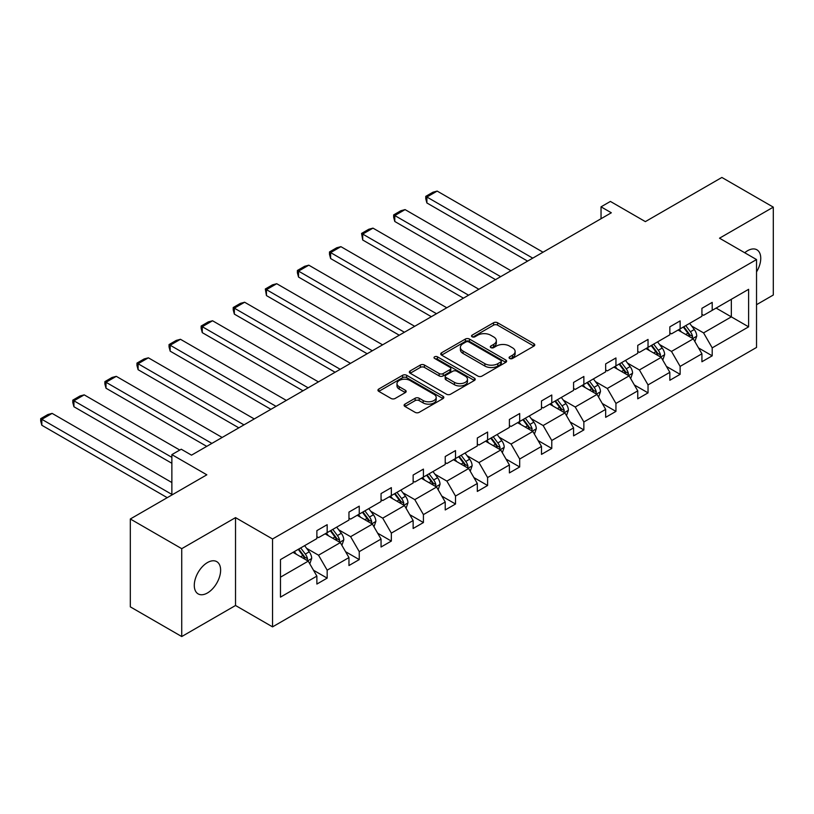 <?xml version="1.0" encoding="UTF-8"?>
<svg xmlns="http://www.w3.org/2000/svg" width="814" height="814" viewBox="0 0 814 814"><rect width="100%" height="100%" fill="white"/><g stroke="black" fill="none" stroke-linecap="round" stroke-linejoin="round"><path stroke-width="1.22" d="M509.666 358.465A1.994 1.15 0 0 0 512.494 358.465L533.943 346.082A2.859 1.648 0 0 0 534.778 344.912A2.859 1.648 0 0 0 533.943 343.752L497.598 322.761A2.859 1.648 0 0 0 493.569 322.761L472.11 335.154A1.994 1.15 0 0 0 471.53 335.968A1.994 1.15 0 0 0 472.11 336.782A1.994 1.15 0 0 0 474.938 336.782L477.716 335.185A9.137 5.271 0 0 1 490.639 335.185L493.66 336.925A9.137 5.271 0 0 1 496.337 340.659A9.137 5.271 0 0 1 493.66 344.393L490.893 345.991A1.994 1.15 0 0 0 490.303 346.805A1.994 1.15 0 0 0 490.893 347.619A1.994 1.15 0 0 0 493.711 347.619L496.489 346.021A9.137 5.271 0 0 1 509.411 346.021L512.444 347.771A9.137 5.271 0 0 1 515.12 351.495A9.137 5.271 0 0 1 512.444 355.23L509.666 356.827A1.994 1.15 0 0 0 509.076 357.651A1.994 1.15 0 0 0 509.666 358.465L509.666 356.827M207.448 592.968A18.62 10.745 120 0 0 219.617 576.566A18.62 10.745 120 0 0 216.758 561.64A18.62 10.745 120 0 0 207.448 562.566A18.62 10.745 120 0 0 195.289 578.968A18.62 10.745 120 0 0 198.148 593.894A18.62 10.745 120 0 0 207.448 592.968M756.532 271.907A18.62 10.745 120 0 0 756.898 249.796A18.62 10.745 120 0 0 747.588 250.722A18.62 10.745 120 0 0 744.718 252.747M756.532 304.69L773.3 295.014L773.3 207.143L721.876 177.452L645.36 221.622L610.398 201.434L601.037 206.837L601.037 218.712M181.736 636.548L235.531 605.494L235.531 517.623L181.736 548.677L181.736 636.548L130.321 606.857L130.321 518.986L206.837 474.806L171.866 454.619L171.866 494.993M181.736 548.677L130.321 518.986M404.934 404.131A2.859 1.648 0 0 0 404.1 405.291A2.859 1.648 0 0 0 404.934 406.461L415.13 412.342A2.859 1.648 0 0 0 419.169 412.342L442.989 398.595A2.859 1.648 0 0 0 443.823 397.425A2.859 1.648 0 0 0 442.989 396.255L406.644 375.274A2.859 1.648 0 0 0 402.615 375.274L378.785 389.031A2.859 1.648 0 0 0 377.95 390.201A2.859 1.648 0 0 0 378.785 391.361L391.096 398.473A2.859 1.648 0 0 0 395.136 398.473L405.331 392.592A2.859 1.648 0 0 0 406.176 391.422A2.859 1.648 0 0 0 405.331 390.252L399.226 386.731A7.641 4.406 0 0 1 396.988 383.608A7.641 4.406 0 0 1 401.709 379.538A7.641 4.406 0 0 1 410.032 380.494L433.954 394.312A7.641 4.406 0 0 1 436.192 397.425A7.641 4.406 0 0 1 431.481 401.495A7.641 4.406 0 0 1 423.148 400.539L419.169 398.239A2.859 1.648 0 0 0 415.13 398.239L404.934 404.131L404.934 406.461M171.866 454.619L181.227 449.216L191.514 455.158L611.324 212.78L601.037 206.837M235.531 517.623L272.548 538.99L756.532 259.564L756.532 347.446L272.548 626.872L272.548 538.99M773.3 207.143L719.515 238.197L756.532 259.564M477.92 376.099A2.859 1.648 0 0 0 481.959 376.099L505.779 362.342A2.859 1.648 0 0 0 506.613 361.172A2.859 1.648 0 0 0 505.779 360.012L469.434 339.031A2.859 1.648 0 0 0 465.404 339.031L441.575 352.777A2.859 1.648 0 0 0 440.74 353.948A2.859 1.648 0 0 0 441.575 355.118L477.92 376.099M435.409 358.893A1.994 1.15 0 0 1 437.433 359.178L437.433 356.807L474.389 378.134A2.859 1.648 0 0 1 475.223 379.304A2.859 1.648 0 0 1 474.389 380.464L450.559 394.22A2.859 1.648 0 0 1 446.52 394.22L410.185 373.239L410.185 370.909A2.859 1.648 0 0 0 409.34 372.069A2.859 1.648 0 0 0 410.185 373.239M410.185 370.909L420.38 365.018A2.859 1.648 0 0 1 424.409 365.018L439.153 373.534A2.859 1.648 0 0 0 443.192 373.534L449.959 369.627A2.859 1.648 0 0 0 450.793 368.457A2.859 1.648 0 0 0 449.959 367.297L434.615 358.435A1.994 1.15 0 0 1 434.025 357.621A1.994 1.15 0 0 1 435.256 356.552A1.994 1.15 0 0 1 437.433 356.807M280.474 559.594L316.88 538.583L316.88 530.626L327.167 524.684L327.167 532.641L348.962 520.054L348.962 512.098L359.249 506.155L359.249 514.112L381.054 501.526L381.054 493.569L391.341 487.637L391.341 495.594L413.136 482.997L413.136 475.04L423.422 469.108L423.422 477.065L445.227 464.479L445.227 456.522L455.514 450.58L455.514 458.536L477.319 445.95L477.319 437.993L487.596 432.061L487.596 440.018L509.401 427.421L509.401 419.464L519.688 413.532L519.688 421.489L541.493 408.903L541.493 400.946L551.77 395.004L551.77 402.961L573.575 390.374L573.575 382.417L583.862 376.475L583.862 384.432L605.667 371.845L605.667 363.889L615.944 357.957L615.944 365.913L637.749 353.327L637.749 345.37L648.036 339.428L648.036 347.385L669.841 334.798L669.841 326.841L680.128 320.899L680.128 328.856L701.922 316.27L701.922 308.313L712.209 302.381L712.209 310.338L748.615 289.316L748.615 326.841L712.209 347.863L712.209 355.82L701.922 361.752L701.922 353.795L680.128 366.392L680.128 374.338L669.841 380.28L669.841 372.324L648.036 384.91L648.036 392.867L637.749 398.809L637.749 390.852L615.944 403.439L615.944 411.396L605.667 417.328L605.667 409.371L583.862 421.967L583.862 429.924L573.575 435.856L573.575 427.899L551.77 440.486L551.77 448.443L541.493 454.385L541.493 446.428L519.688 459.015L519.688 466.971L509.401 472.903L509.401 464.957L487.596 477.543L487.596 485.5L477.319 491.432L477.319 483.475L455.514 496.062L455.514 504.019L445.227 509.961L445.227 502.004L423.422 514.59L423.422 522.547L413.136 528.49L413.136 520.533L391.341 533.119L391.341 541.076L381.054 547.008L381.054 539.051L359.249 551.638L359.249 559.594L348.962 565.537L348.962 557.58L327.167 570.166L327.167 578.123L316.88 584.065L316.88 576.109L280.474 597.12L280.474 559.594M325.101 533.831L340.323 542.612L318.518 555.199L306.613 548.331M318.518 555.199L327.167 570.166M340.323 542.612L348.962 557.58M316.88 536.68L318.518 537.627L327.167 532.641M357.193 515.303L372.415 524.094L350.61 536.68L338.705 529.802M350.61 536.68L359.249 551.638M372.415 524.094L381.054 539.051M348.962 518.152L350.61 519.098L359.249 514.112M389.275 496.774L404.497 505.565L382.702 518.152L370.797 511.284M382.702 518.152L391.341 533.119M404.497 505.565L413.136 520.533M381.054 499.623L382.702 500.579L391.341 495.594M421.367 478.256L436.589 487.037L414.784 499.623L402.879 492.755M414.784 499.623L423.422 514.59M436.589 487.037L445.227 502.004M413.136 481.105L414.784 482.051L423.422 477.065M453.459 459.727L468.671 468.518L446.876 481.105L434.971 474.226M446.876 481.105L455.514 496.062M468.671 468.518L477.319 483.475M445.227 462.576L446.876 463.522L455.514 458.536M485.541 441.198L500.763 449.989L478.958 462.576L467.053 455.708M478.958 462.576L487.596 477.543M500.763 449.989L509.401 464.957M477.319 444.047L478.958 445.004L487.596 440.018M517.633 422.68L532.855 431.461L511.05 444.047L499.145 437.179M511.05 444.047L519.688 459.015M532.855 431.461L541.493 446.428M509.401 425.529L511.05 426.475L519.688 421.489M549.715 404.151L564.936 412.942L543.131 425.529L531.227 418.65M543.131 425.529L551.77 440.486M564.936 412.942L573.575 427.899M541.493 407L543.131 407.946L551.77 402.961M581.807 385.622L597.028 394.414L575.223 407L563.319 400.122M575.223 407L583.862 421.967M597.028 394.414L605.667 409.371M573.575 388.471L575.223 389.428L583.862 384.432M613.888 367.104L629.11 375.885L607.305 388.471L595.4 381.603M607.305 388.471L615.944 403.439M629.11 375.885L637.749 390.852M605.667 369.953L607.305 370.899L615.944 365.913M645.98 348.575L661.202 357.366L639.397 369.953L627.492 363.075M639.397 369.953L648.036 384.91M661.202 357.366L669.841 372.324M637.749 351.424L639.397 352.37L648.036 347.385M678.062 330.046L693.284 338.838L671.489 351.424L659.574 344.546M671.489 351.424L680.128 366.392M693.284 338.838L701.922 353.795M669.841 332.895L671.489 333.852L680.128 328.856M716.116 308.079L731.338 316.87L703.571 332.895L691.666 326.027M703.571 332.895L712.209 347.863M748.615 326.841L731.338 316.87L731.338 299.287L748.615 289.316M235.531 605.494L272.548 626.872M701.922 314.377L703.571 315.323L712.209 310.338M280.474 577.177L308.241 561.141L293.02 552.35M308.241 561.141L316.88 576.109M698.534 347.924L712.209 355.82M666.442 366.442L680.128 374.338M634.36 384.971L648.036 392.867M602.268 403.5L615.944 411.396M570.187 422.018L583.862 429.924M538.095 440.547L551.77 448.443M506.013 459.076L519.688 466.971M473.921 477.594L487.596 485.5M441.829 496.123L455.514 504.019M409.747 514.652L423.422 522.547M377.655 533.18L391.341 541.076M345.574 551.699L359.249 559.594M313.482 570.227L327.167 578.123M510.459 358.75L512.444 357.6A9.137 5.271 0 0 0 515.12 353.876L515.12 351.495M496.337 340.659L496.337 343.03A9.137 5.271 0 0 1 493.66 346.764L491.687 347.904M533.903 346.103L497.598 325.142A2.859 1.648 0 0 0 493.569 325.142L472.914 337.067M505.738 362.362L469.434 341.402A2.859 1.648 0 0 0 465.404 341.402L441.615 355.138M500.732 361.986A1.994 1.15 0 0 0 501.312 361.172A1.994 1.15 0 0 0 500.732 360.358L468.833 341.941A1.994 1.15 0 0 0 466.005 341.941L463.074 343.63A9.137 5.271 0 0 0 460.398 347.364A9.137 5.271 0 0 0 463.074 351.088L484.879 363.685A9.137 5.271 0 0 0 497.802 363.685L500.732 361.986L500.732 364.367A1.994 1.15 0 0 0 501.312 363.553L501.312 361.172M460.398 347.364L460.398 349.735A9.137 5.271 0 0 0 463.074 353.469L463.074 351.088M500.732 364.367L497.802 366.056A9.137 5.271 0 0 1 484.879 366.056L463.074 353.469M410.215 373.26L420.38 367.399L420.38 365.018M450.793 368.457L450.793 370.838A2.859 1.648 0 0 1 449.959 371.998L443.192 375.905A2.859 1.648 0 0 1 439.153 375.905L424.409 367.399A2.859 1.648 0 0 0 420.38 367.399M437.433 359.178L474.348 380.484M454.446 382.356A7.641 4.406 0 0 0 462.769 383.313A7.641 4.406 0 0 0 467.48 379.243A7.641 4.406 0 0 0 465.252 376.119L456.817 371.255A2.859 1.648 0 0 0 452.777 371.255L446.021 375.162A2.859 1.648 0 0 0 445.177 376.322A2.859 1.648 0 0 0 446.021 377.493L454.446 382.356L454.446 384.737A7.641 4.406 0 0 0 462.769 385.694A7.641 4.406 0 0 0 467.48 381.613L467.48 379.243M445.177 376.322L445.177 378.703A2.859 1.648 0 0 0 446.021 379.863L446.021 377.493M454.446 384.737L446.021 379.863M436.192 397.425L436.192 399.796A7.641 4.406 0 0 1 431.481 403.876A7.641 4.406 0 0 1 423.148 402.92L419.169 400.62A2.859 1.648 0 0 0 415.13 400.62L404.965 406.481M396.988 383.608L396.988 385.989A7.641 4.406 0 0 0 399.226 389.102L399.226 386.731M405.331 390.252L405.331 392.592L399.226 389.102M442.989 396.255L442.989 398.595L406.644 377.655A2.859 1.648 0 0 0 402.615 377.655L378.825 391.381M694.851 341.544L696.743 336.08A7.713 4.446 -120 0 0 694.281 329.517L689.662 323.351M532.743 258.14L426.882 197.019L437.169 191.087L543.03 252.208M681.379 331.959L679.375 329.294M426.882 202.961L425.753 198.738L425.753 196.367L426.882 197.019L426.882 202.961L527.604 261.111M692.144 338.176L692.582 336.406A7.713 4.446 -120 0 0 690.374 331.776L685.754 325.61M683.821 326.719L688.909 333.506A3.928 2.269 60 0 1 689.621 334.696L692.582 336.406M683.292 327.035L687.901 333.201A7.713 4.446 60 0 1 689.824 336.833M425.753 196.367L432.946 192.216L437.169 191.087M662.759 360.073L664.651 354.609A7.713 4.446 -120 0 0 662.199 348.046L657.58 341.88M500.661 276.668L394.79 215.547L405.077 209.605L510.948 270.726M649.297 350.488L647.293 347.812M394.79 221.489L393.661 217.267L393.661 214.896L394.79 215.547L394.79 221.489L495.512 279.64M660.062 356.705L660.49 354.935A7.713 4.446 -120 0 0 658.282 350.295L653.673 344.129M651.739 345.248L656.817 352.035A3.928 2.269 60 0 1 657.529 353.225L660.49 354.935M651.2 345.563L655.819 351.719A7.713 4.446 60 0 1 657.743 355.362M393.661 214.896L400.864 210.734L405.077 209.605M630.677 378.591L632.57 373.127A7.713 4.446 -120 0 0 630.107 366.565L625.488 360.399M468.569 295.197L362.708 234.076L372.985 228.134L478.856 289.255M617.205 369.017L615.201 366.341M362.708 240.008L361.579 233.415L362.708 234.076L362.708 240.008L463.431 298.158M627.97 375.234L628.408 373.463A7.713 4.446 -120 0 0 626.2 368.823L621.581 362.657M619.647 363.777L624.735 370.563A3.928 2.269 60 0 1 625.447 371.754L628.408 373.463M619.108 364.082L623.728 370.248A7.713 4.446 60 0 1 625.651 373.891M361.579 233.415L368.773 229.263L372.985 228.134M598.585 397.12L600.478 391.656A7.713 4.446 -120 0 0 598.015 385.093L593.406 378.927M436.487 313.716L330.616 252.594L340.903 246.662L446.774 307.784M585.124 387.535L583.119 384.869M330.616 258.537L329.487 254.324L329.487 251.943L330.616 252.594L330.616 258.537L431.339 316.687M595.889 393.752L596.316 391.982A7.713 4.446 -120 0 0 594.108 387.352L589.499 381.186M587.566 382.295L592.643 389.082A3.928 2.269 60 0 1 593.355 390.272L596.316 391.982M587.026 382.611L591.646 388.777A7.713 4.446 60 0 1 593.569 392.419M329.487 251.943L336.681 247.792L340.903 246.662M566.503 415.649L568.396 410.185A7.713 4.446 -120 0 0 565.934 403.622L561.314 397.456M404.395 332.244L298.534 271.123L308.811 265.181L414.682 326.302M553.032 406.064L551.027 403.388M298.534 277.065L297.395 272.843L297.395 270.472L298.534 271.123L298.534 277.065L399.257 335.215M563.797 412.281L564.234 410.51A7.713 4.446 -120 0 0 562.026 405.871L557.407 399.715M555.474 400.824L560.561 407.611A3.928 2.269 60 0 1 561.273 408.801L564.234 410.51M554.934 401.139L559.554 407.295A7.713 4.446 60 0 1 561.477 410.938M297.395 270.472L304.599 266.31L308.811 265.181M534.411 434.167L536.304 428.703A7.713 4.446 -120 0 0 533.842 422.14L529.222 415.974M372.313 350.773L266.443 289.652L276.729 283.71L382.59 344.831M520.95 424.593L518.945 421.917M266.443 295.584L265.313 288.99L266.443 289.652L266.443 295.584L367.165 353.744M531.715 430.81L532.142 429.039A7.713 4.446 -120 0 0 529.934 424.399L525.315 418.233M523.392 419.352L528.469 426.139A3.928 2.269 60 0 1 529.181 427.33L532.142 429.039M522.853 419.658L527.472 425.824A7.713 4.446 60 0 1 529.385 429.466M265.313 288.99L272.507 284.839L276.729 283.71M502.33 452.696L504.222 447.232A7.713 4.446 -120 0 0 501.76 440.669L497.14 434.503M340.221 369.291L234.351 308.17L244.638 302.238L350.508 363.359M488.858 443.111L486.853 440.445M234.351 314.112L233.221 309.9L233.221 307.519L234.351 308.17L234.351 314.112L335.083 372.263M499.623 449.328L500.061 447.558A7.713 4.446 -120 0 0 497.853 442.928L493.233 436.762M491.3 437.871L496.387 444.658A3.928 2.269 60 0 1 497.1 445.848L500.061 447.558M490.761 438.186L495.38 444.352A7.713 4.446 60 0 1 497.303 447.995M233.221 307.519L240.425 303.368L244.638 302.238M470.238 471.225L472.13 465.761A7.713 4.446 -120 0 0 469.668 459.198L465.048 453.032M308.14 387.82L202.269 326.699L212.556 320.767L318.416 381.888M456.766 461.64L454.772 458.964M202.269 332.641L201.139 328.418L201.139 326.048L202.269 326.699L202.269 332.641L302.991 390.791M467.541 467.857L467.969 466.086A7.713 4.446 -120 0 0 465.761 461.446L461.141 455.291M459.218 456.4L464.295 463.186A3.928 2.269 60 0 1 465.008 464.377L467.969 466.086M458.679 456.715L463.298 462.881A7.713 4.446 60 0 1 465.211 466.514M201.139 326.048L208.333 321.886L212.556 320.767M438.156 489.743L440.038 484.279A7.713 4.446 -120 0 0 437.586 477.716L432.967 471.56M276.048 406.349L170.177 345.228L180.464 339.285L286.335 400.407M424.684 480.168L422.68 477.492M170.177 351.16L169.047 346.947L169.047 344.576L170.177 345.228L170.177 351.16L270.909 409.32M435.449 486.385L435.877 484.615A7.713 4.446 -120 0 0 433.679 479.975L429.059 473.809M427.126 474.928L432.203 481.715A3.928 2.269 60 0 1 432.926 482.906L435.877 484.615M426.587 475.234L431.206 481.4A7.713 4.446 60 0 1 433.129 485.042M169.047 344.576L176.251 340.415L180.464 339.285M406.064 508.272L407.956 502.808A7.713 4.446 -120 0 0 405.494 496.245L400.875 490.079M243.956 424.867L138.095 363.746L148.382 357.814L254.243 418.935M392.592 498.687L390.598 496.021M138.095 369.688L136.966 365.476L136.966 363.095L138.095 363.746L138.095 369.688L238.817 427.838M403.368 504.904L403.795 503.133A7.713 4.446 -120 0 0 401.587 498.504L396.967 492.338M395.034 493.457L400.122 500.234A3.928 2.269 60 0 1 400.834 501.434L403.795 503.133M394.505 493.762L399.114 499.928A7.713 4.446 60 0 1 401.037 503.571M136.966 363.095L144.159 358.943L148.382 357.814M373.972 526.8L375.865 521.336A7.713 4.446 -120 0 0 373.412 514.774L368.793 508.608M211.874 443.396L106.003 382.275L116.29 376.343L222.161 437.464M360.51 517.216L358.506 514.54M106.003 388.217L104.874 383.994L104.874 381.624L106.003 382.275L106.003 388.217L206.736 446.367M371.276 523.433L371.703 521.662A7.713 4.446 -120 0 0 369.505 517.032L364.886 510.866M362.952 511.975L368.03 518.762A3.928 2.269 60 0 1 368.742 519.953L371.703 521.662M362.413 512.291L367.033 518.457A7.713 4.446 60 0 1 368.956 522.089M104.874 381.624L112.078 377.462L116.29 376.343M341.89 545.319L343.783 539.865A7.713 4.446 -120 0 0 341.32 533.292L336.701 527.136M171.866 457.356L73.921 400.803L84.198 394.861L179.782 450.05M328.418 535.744L326.414 533.068M73.921 406.735L72.792 402.523L72.792 400.152L73.921 400.803L73.921 406.735L171.866 463.288M339.184 541.961L339.621 540.191A7.713 4.446 -120 0 0 337.413 535.551L332.794 529.385M330.86 530.504L335.948 537.291A3.928 2.269 60 0 1 336.66 538.481L339.621 540.191M330.331 530.809L334.941 536.975A7.713 4.446 60 0 1 336.864 540.618M72.792 400.152L79.986 395.991L84.198 394.861M309.798 563.848L311.691 558.384A7.713 4.446 -120 0 0 309.239 551.821L304.619 545.655M171.866 494.403L41.829 419.322L52.116 413.39L171.866 482.529M296.337 554.273L294.332 551.597M41.829 425.264L40.7 421.052L40.7 418.671L41.829 419.322L41.829 425.264L167.236 497.669M307.102 560.48L307.529 558.719A7.713 4.446 -120 0 0 305.321 554.08L300.712 547.914M298.779 549.033L303.856 555.809A3.928 2.269 60 0 1 304.568 557.01L307.529 558.719M298.239 549.338L302.859 555.504A7.713 4.446 60 0 1 304.782 559.147M40.7 418.671L47.904 414.519L52.116 413.39M512.444 357.6L512.444 355.23M490.893 347.619L490.893 345.991M493.66 346.764L493.66 344.393M472.11 336.782L472.11 335.154M493.569 325.142L493.569 322.761M497.598 325.142L497.598 322.761M533.943 346.082L533.943 343.752M441.575 355.118L441.575 352.777M465.404 341.402L465.404 339.031M469.434 341.402L469.434 339.031M505.779 362.342L505.779 360.012M484.879 366.056L484.879 363.685M497.802 366.056L497.802 363.685M424.409 367.399L424.409 365.018M439.153 375.905L439.153 373.534M443.192 375.905L443.192 373.534M449.959 371.998L449.959 369.627M474.389 380.464L474.389 378.134M415.13 400.62L415.13 398.239M419.169 400.62L419.169 398.239M423.148 402.92L423.148 400.539M378.785 391.361L378.785 389.031M402.615 377.655L402.615 375.274M406.644 377.655L406.644 375.274M692.734 338.512L696.692 336.233M690.374 331.776L694.281 329.517M685.714 334.462L687.901 333.201M660.642 357.041L664.6 354.751M658.282 350.295L662.199 348.046M653.622 352.991L655.819 351.719M628.561 375.569L632.519 373.28M626.2 368.823L630.107 366.565M621.54 371.51L623.728 370.248M596.469 394.088L600.427 391.809M594.108 387.352L598.015 385.093M589.448 390.038L591.646 388.777M564.387 412.617L568.345 410.327M562.026 405.871L565.934 403.622M557.366 408.567L559.554 407.295M532.295 431.145L536.253 428.856M529.934 424.399L533.842 422.14M525.274 427.096L527.472 425.824M500.203 449.664L504.171 447.385M497.853 442.928L501.76 440.669M493.192 445.614L495.38 444.352M468.121 468.192L472.079 465.903M465.761 461.446L469.668 459.198M461.1 464.143L463.298 462.881M436.029 486.721L439.987 484.432M433.679 479.975L437.586 477.716M429.019 482.671L431.206 481.4M403.948 505.24L407.906 502.96M401.587 498.504L405.494 496.245M396.927 501.19L399.114 499.928M371.856 523.768L375.814 521.489M369.505 517.032L373.412 514.774M364.845 519.719L367.033 518.457M339.774 542.297L343.732 540.008M337.413 535.551L341.32 533.292M332.753 538.247L334.941 536.975M307.682 560.826L311.64 558.536M305.321 554.08L309.239 551.821M300.661 556.766L302.859 555.504"/></g></svg>
